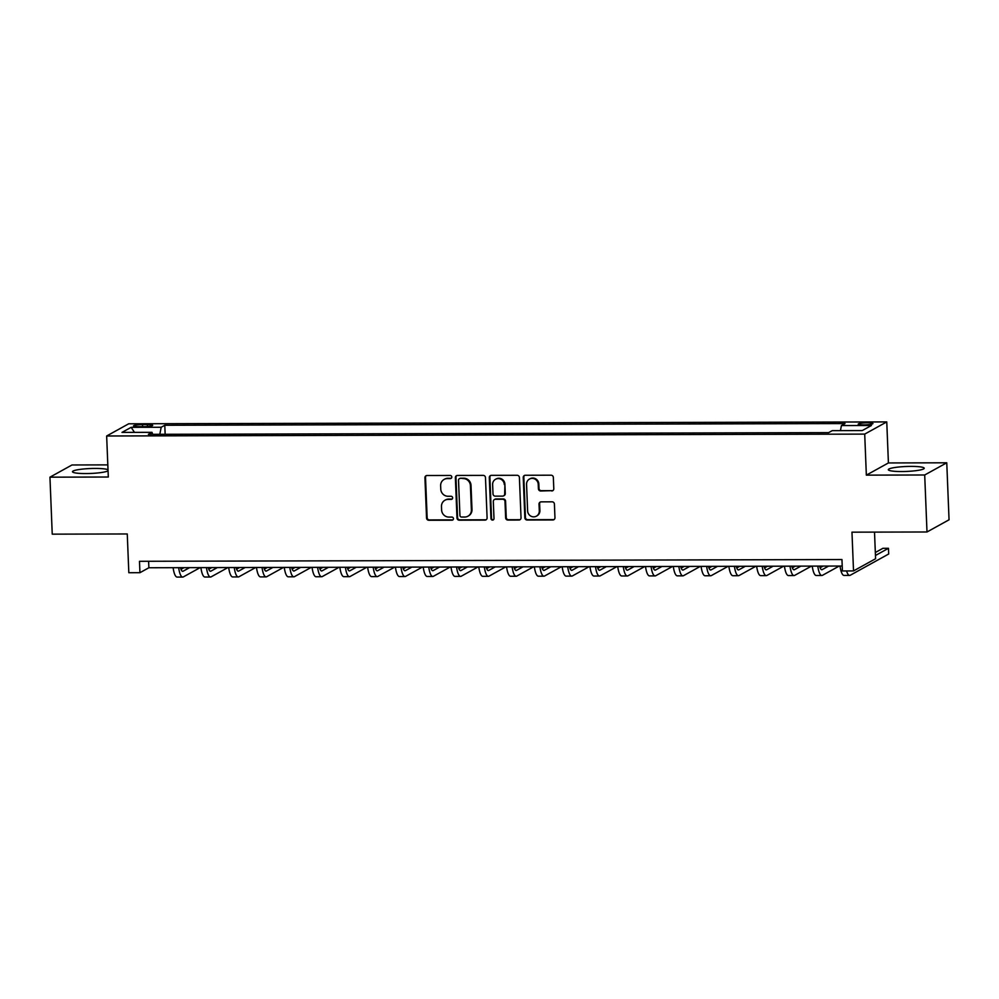 <?xml version="1.0" encoding="UTF-8"?>
<svg xmlns="http://www.w3.org/2000/svg" width="999" height="999" viewBox="0 0 999 999"><rect width="100%" height="100%" fill="white"/><g stroke="black" fill="none" stroke-linecap="round" stroke-linejoin="round"><path stroke-width="1.5" d="M451.798 477.01A1.586 1.511 -118.9 0 0 450.199 475.449L427.023 475.512A2.26 2.16 -118.9 0 0 424.925 477.747L426.548 518.031A2.26 2.16 -118.9 0 0 428.821 520.267L451.998 520.204A1.586 1.511 -118.9 0 0 453.471 518.631A1.586 1.511 -118.9 0 0 451.873 517.07L448.876 517.082A7.23 6.906 -118.9 0 1 441.608 509.94L441.471 506.58A7.23 6.906 -118.9 0 1 448.164 499.4L451.161 499.4A1.586 1.511 -118.9 0 0 452.634 497.827A1.586 1.511 -118.9 0 0 451.036 496.266L448.039 496.266A7.23 6.906 -118.9 0 1 440.771 489.123L440.634 485.764A7.23 6.906 -118.9 0 1 447.327 478.596L450.324 478.583A1.586 1.511 -118.9 0 0 451.798 477.01M910.926 466.396A17.97 2.473 -2.3 0 0 888.323 469.692A17.97 2.473 -2.3 0 0 901.622 471.54A17.97 2.473 -2.3 0 0 924.225 468.244A17.97 2.473 -2.3 0 0 910.926 466.396M108.017 469.805A17.97 2.473 -2.3 0 0 95.08 468.431A17.97 2.473 -2.3 0 0 72.477 471.715A17.97 2.473 -2.3 0 0 85.789 473.563A17.97 2.473 -2.3 0 0 108.054 470.779M867.482 422.777A7.368 1.011 -2.3 0 0 858.216 424.125A7.368 1.011 -2.3 0 0 863.673 424.887A7.368 1.011 -2.3 0 0 872.939 423.539A7.368 1.011 -2.3 0 0 867.482 422.777M551.698 490.971A2.26 2.16 -118.9 0 0 553.796 488.736L553.346 477.435A2.26 2.16 -118.9 0 0 551.073 475.199L525.324 475.262A2.26 2.16 -118.9 0 0 523.226 477.51L524.85 517.782A2.26 2.16 -118.9 0 0 527.122 520.017L552.872 519.955A2.26 2.16 -118.9 0 0 554.957 517.707L554.408 504.058A2.26 2.16 -118.9 0 0 552.135 501.823L541.121 501.86A2.26 2.16 -118.9 0 0 539.023 504.095L539.298 510.864A6.044 5.782 -118.9 0 1 536.388 516.171A6.044 5.782 -118.9 0 1 527.622 510.901L526.56 484.378A6.044 5.782 -118.9 0 1 529.47 479.07A6.044 5.782 -118.9 0 1 538.236 484.353L538.411 488.773A2.26 2.16 -118.9 0 0 540.684 491.008L552.297 490.646A2.26 2.16 -118.9 0 0 552.996 490.521M107.817 464.885L72.003 464.972L49.95 477.172L52.235 534.153L127.26 533.966L128.821 572.727L139.935 572.702L139.485 561.301L841.957 559.552L842.407 570.953L853.521 570.928L875.586 558.728L874.512 532.117M924.699 474.987L946.765 462.799L888.411 462.949L866.345 475.137L924.699 474.987L926.997 531.98L851.972 532.167L853.521 570.928M866.345 475.137L864.709 434.103L106.656 435.989L128.709 423.788L886.762 421.915L864.709 434.103M49.95 477.172L108.304 477.023L106.656 435.989M485.477 477.597A2.26 2.16 -118.9 0 0 483.204 475.374L457.455 475.437A2.26 2.16 -118.9 0 0 455.369 477.672L456.98 517.957A2.26 2.16 -118.9 0 0 459.253 520.192L485.002 520.117A2.26 2.16 -118.9 0 0 487.1 517.882L485.477 477.597M491.396 475.349L517.132 475.287A2.26 2.16 -118.9 0 1 519.405 477.522L521.028 517.794A2.26 2.16 -118.9 0 1 518.931 520.042L507.917 520.067A2.26 2.16 -118.9 0 1 505.644 517.832L504.994 501.498A2.26 2.16 -118.9 0 0 502.722 499.263L495.404 499.288A2.26 2.16 -118.9 0 0 493.319 501.523L493.993 518.531A1.586 1.511 -118.9 0 1 493.231 519.917A1.586 1.511 -118.9 0 1 490.946 518.543L489.298 477.597A2.26 2.16 -118.9 0 1 491.396 475.349M946.765 462.799L949.05 519.792L926.997 531.98M138.799 426.66L143.694 426.648A7.143 0.987 -2.3 0 0 152.672 425.337A7.143 0.987 -2.3 0 0 147.39 424.6L142.495 424.612A7.143 0.987 -2.3 0 0 133.516 425.924A7.143 0.987 -2.3 0 0 138.799 426.66M152.697 434.315L151.998 432.33L148.389 434.328L828.633 432.629L832.242 430.644L862.249 430.569L871.428 425.487L841.42 425.562L845.029 423.576L164.785 425.262L161.176 427.26L159.815 434.303M151.998 432.33L121.99 432.405L131.169 427.335L161.176 427.26M888.411 462.949L886.762 421.915M139.935 572.702L148.876 567.757L842.207 566.033M148.614 561.276L148.876 567.757M165.147 434.278L164.785 425.262M840.446 430.619L841.42 425.562M134.49 432.38L131.169 427.335M451.311 478.196A1.586 1.511 -118.9 0 1 450.924 478.259L447.927 478.259A7.23 6.906 -118.9 0 0 444.717 479.095L444.118 479.42M444.955 500.224L445.554 499.9A7.23 6.906 -118.9 0 1 448.763 499.075L451.76 499.063A1.586 1.511 -118.9 0 0 452.147 499.013M426.323 475.624A2.26 2.16 -118.9 0 0 425.524 477.422L427.147 517.694A2.26 2.16 -118.9 0 0 429.408 519.93L452.597 519.88A1.586 1.511 -118.9 0 0 452.984 519.817M456.768 475.549A2.26 2.16 -118.9 0 0 455.969 477.347L457.579 517.619A2.26 2.16 -118.9 0 0 459.852 519.855L485.601 519.792A2.26 2.16 -118.9 0 0 486.288 519.68M459.99 478.558A1.586 1.511 -118.9 0 0 458.516 480.132L459.94 515.484A1.586 1.511 -118.9 0 0 461.526 517.045L464.697 517.045A7.23 6.906 -118.9 0 0 471.391 509.865L470.417 485.701A7.23 6.906 -118.9 0 0 463.149 478.558L460.576 478.234A1.586 1.511 -118.9 0 0 459.877 478.409L459.278 478.746M467.907 516.208L468.506 515.884A7.23 6.906 -118.9 0 0 471.99 509.527L471.391 509.865M460.576 478.234L463.748 478.221A7.23 6.906 -118.9 0 1 471.016 485.364L471.99 509.527M494.405 499.537L495.005 499.213A2.26 2.16 -118.9 0 1 496.003 498.951L503.309 498.938A2.26 2.16 -118.9 0 1 505.581 501.173L506.243 517.507A2.26 2.16 -118.9 0 0 508.516 519.73L519.53 519.705A2.26 2.16 -118.9 0 0 520.229 519.592M490.696 475.474A2.26 2.16 -118.9 0 0 489.897 477.26L491.533 518.206A1.586 1.511 -118.9 0 0 493.518 519.717M504.308 484.552A6.044 5.782 -118.9 0 0 495.541 479.27A6.044 5.782 -118.9 0 0 492.632 484.577L493.007 493.918A2.26 2.16 -118.9 0 0 495.279 496.153L502.584 496.128A2.26 2.16 -118.9 0 0 504.682 493.893L504.907 484.215A6.044 5.782 -118.9 0 0 496.141 478.946L495.541 479.27M503.596 495.879L504.195 495.541A2.26 2.16 -118.9 0 0 505.282 493.556L504.682 493.893M504.907 484.215L505.282 493.556M529.47 479.07L530.069 478.746A6.044 5.782 -118.9 0 1 538.836 484.028L539.01 488.436A2.26 2.16 -118.9 0 0 541.283 490.671L552.297 490.646M536.388 516.171L536.987 515.846A6.044 5.782 -118.9 0 0 539.897 510.539L539.298 510.864M540.422 501.973A2.26 2.16 -118.9 0 0 539.622 503.771L539.897 510.539M524.625 475.387A2.26 2.16 -118.9 0 0 523.826 477.172L525.437 517.457A2.26 2.16 -118.9 0 0 527.709 519.692L553.458 519.63A2.26 2.16 -118.9 0 0 554.158 519.505M180.494 567.682A11.513 3.009 89.9 0 0 182.705 571.316A11.513 3.009 89.9 0 0 183.142 571.203L189.56 567.657M181.006 569.318L183.991 567.669M200.137 567.632L183.366 576.898A17.27 4.52 -90.1 0 1 182.73 577.072A17.27 4.52 -90.1 0 1 178.671 567.682M182.73 577.072L177.173 577.085A17.27 4.52 -90.1 0 1 173.114 567.694M208.292 567.607A11.513 3.009 89.9 0 0 210.502 571.253A11.513 3.009 89.9 0 0 210.926 571.128L217.345 567.582M208.791 569.255L211.788 567.594M227.922 567.557L211.151 576.835A17.27 4.52 -90.1 0 1 210.514 577.01A17.27 4.52 -90.1 0 1 206.468 567.607M210.514 577.01L204.957 577.022A17.27 4.52 -90.1 0 1 200.899 567.632M236.076 567.544A11.513 3.009 89.9 0 0 238.286 571.178A11.513 3.009 89.9 0 0 238.711 571.066L245.13 567.519M236.588 569.18L239.573 567.532M255.719 567.494L238.948 576.76A17.27 4.52 -90.1 0 1 238.299 576.935A17.27 4.52 -90.1 0 1 234.253 567.544M238.299 576.935L232.742 576.947A17.27 4.52 -90.1 0 1 228.696 567.557M263.861 567.469A11.513 3.009 89.9 0 0 266.071 571.116A11.513 3.009 89.9 0 0 266.508 570.991L272.914 567.444M264.373 569.118L267.357 567.457M283.504 567.42L266.733 576.698A17.27 4.52 -90.1 0 1 266.084 576.873A17.27 4.52 -90.1 0 1 262.038 567.469M266.084 576.873L260.527 576.885A17.27 4.52 -90.1 0 1 256.481 567.482M291.646 567.395A11.513 3.009 89.9 0 0 293.856 571.041A11.513 3.009 89.9 0 0 294.293 570.928L300.699 567.382M292.158 569.043L295.142 567.395M311.288 567.357L294.518 576.623A17.27 4.52 -90.1 0 1 293.881 576.798A17.27 4.52 -90.1 0 1 289.822 567.407M293.881 576.798L288.324 576.81A17.27 4.52 -90.1 0 1 284.265 567.42M319.443 567.332A11.513 3.009 89.9 0 0 321.653 570.978A11.513 3.009 89.9 0 0 322.078 570.854L328.496 567.307M319.942 568.98L322.939 567.32M339.073 567.282L322.302 576.548A17.27 4.52 -90.1 0 1 321.666 576.735A17.27 4.52 -90.1 0 1 317.607 567.332M321.666 576.735L316.109 576.748A17.27 4.52 -90.1 0 1 312.05 567.345M347.227 567.257A11.513 3.009 89.9 0 0 349.438 570.904A11.513 3.009 89.9 0 0 349.862 570.791L356.281 567.245M347.727 568.906L350.724 567.257M366.87 567.207L350.1 576.485A17.27 4.52 -90.1 0 1 349.45 576.66A17.27 4.52 -90.1 0 1 345.404 567.27M349.45 576.66L343.893 576.673A17.27 4.52 -90.1 0 1 339.847 567.282M375.012 567.195A11.513 3.009 89.9 0 0 377.222 570.829A11.513 3.009 89.9 0 0 377.659 570.716L384.066 567.17M375.524 568.843L378.509 567.182M394.655 567.145L377.884 576.411A17.27 4.52 -90.1 0 1 377.235 576.598A17.27 4.52 -90.1 0 1 373.189 567.195M377.235 576.598L371.678 576.61A17.27 4.52 -90.1 0 1 367.632 567.207M402.797 567.12A11.513 3.009 89.9 0 0 405.007 570.766A11.513 3.009 89.9 0 0 405.444 570.641L411.85 567.107M403.309 568.768L406.293 567.12M422.44 567.07L405.669 576.348A17.27 4.52 -90.1 0 1 405.032 576.523A17.27 4.52 -90.1 0 1 400.974 567.132M405.032 576.523L399.463 576.535A17.27 4.52 -90.1 0 1 395.417 567.145M430.594 567.057A11.513 3.009 89.9 0 0 432.804 570.691A11.513 3.009 89.9 0 0 433.229 570.579L439.647 567.032M431.093 568.693L434.09 567.045M450.224 567.007L433.454 576.273A17.27 4.52 -90.1 0 1 432.817 576.46A17.27 4.52 -90.1 0 1 428.758 567.057M432.817 576.46L427.26 576.473A17.27 4.52 -90.1 0 1 423.201 567.07M458.379 566.982A11.513 3.009 89.9 0 0 460.589 570.629A11.513 3.009 89.9 0 0 461.014 570.504L467.432 566.957M458.878 568.631L461.875 566.982M478.022 566.933L461.251 576.211A17.27 4.52 -90.1 0 1 460.601 576.386A17.27 4.52 -90.1 0 1 456.555 566.995M460.601 576.386L455.044 576.398A17.27 4.52 -90.1 0 1 450.999 567.007M486.163 566.92A11.513 3.009 89.9 0 0 488.374 570.554A11.513 3.009 89.9 0 0 488.798 570.441L495.217 566.895M486.675 568.556L489.66 566.908M505.806 566.87L489.035 576.136A17.27 4.52 -90.1 0 1 488.386 576.311A17.27 4.52 -90.1 0 1 484.34 566.92M488.386 576.311L482.829 576.336A17.27 4.52 -90.1 0 1 478.783 566.933M513.948 566.845A11.513 3.009 89.9 0 0 516.158 570.491A11.513 3.009 89.9 0 0 516.595 570.367L523.001 566.82M514.46 568.493L517.445 566.833M533.591 566.795L516.82 576.073A17.27 4.52 -90.1 0 1 516.171 576.248A17.27 4.52 -90.1 0 1 512.125 566.858M516.171 576.248L510.614 576.261A17.27 4.52 -90.1 0 1 506.568 566.87M541.745 566.783A11.513 3.009 89.9 0 0 543.956 570.417A11.513 3.009 89.9 0 0 544.38 570.304L550.799 566.758M542.245 568.419L545.242 566.77M561.376 566.733L544.605 575.998A17.27 4.52 -90.1 0 1 543.968 576.173A17.27 4.52 -90.1 0 1 539.91 566.783M543.968 576.173L538.411 576.198A17.27 4.52 -90.1 0 1 534.353 566.795M569.53 566.708A11.513 3.009 89.9 0 0 571.74 570.354A11.513 3.009 89.9 0 0 572.165 570.229L578.583 566.683M570.029 568.356L573.026 566.695M589.173 566.658L572.39 575.936A17.27 4.52 -90.1 0 1 571.753 576.111A17.27 4.52 -90.1 0 1 567.707 566.708M571.753 576.111L566.196 576.123A17.27 4.52 -90.1 0 1 562.15 566.733M597.315 566.645A11.513 3.009 89.9 0 0 599.525 570.279A11.513 3.009 89.9 0 0 599.949 570.167L606.368 566.62M597.827 568.281L600.811 566.633M616.957 566.595L600.187 575.861A17.27 4.52 -90.1 0 1 599.537 576.036A17.27 4.52 -90.1 0 1 595.491 566.645M599.537 576.036L593.98 576.048A17.27 4.52 -90.1 0 1 589.934 566.658M625.099 566.57A11.513 3.009 89.9 0 0 627.31 570.217A11.513 3.009 89.9 0 0 627.747 570.092L634.153 566.545M625.611 568.219L628.596 566.558M644.742 566.52L627.971 575.799A17.27 4.52 -90.1 0 1 627.322 575.973A17.27 4.52 -90.1 0 1 623.276 566.57M627.322 575.973L621.765 575.986A17.27 4.52 -90.1 0 1 617.719 566.595M652.884 566.508A11.513 3.009 89.9 0 0 655.107 570.142A11.513 3.009 89.9 0 0 655.531 570.029L661.95 566.483M653.396 568.144L656.393 566.495M672.527 566.458L655.756 575.724A17.27 4.52 -90.1 0 1 655.119 575.899A17.27 4.52 -90.1 0 1 651.061 566.508M655.119 575.899L649.562 575.911A17.27 4.52 -90.1 0 1 645.504 566.52M680.681 566.433A11.513 3.009 89.9 0 0 682.891 570.079A11.513 3.009 89.9 0 0 683.316 569.954L689.735 566.408M681.181 568.081L684.178 566.421M700.311 566.383L683.541 575.661A17.27 4.52 -90.1 0 1 682.904 575.836A17.27 4.52 -90.1 0 1 678.858 566.433M682.904 575.836L677.347 575.849A17.27 4.52 -90.1 0 1 673.301 566.445M708.466 566.358A11.513 3.009 89.9 0 0 710.676 570.004A11.513 3.009 89.9 0 0 711.101 569.892L717.519 566.346M708.978 568.006L711.962 566.358M728.109 566.321L711.338 575.586A17.27 4.52 -90.1 0 1 710.689 575.761A17.27 4.52 -90.1 0 1 706.643 566.371M710.689 575.761L705.132 575.774A17.27 4.52 -90.1 0 1 701.086 566.383M736.251 566.296A11.513 3.009 89.9 0 0 738.461 569.942A11.513 3.009 89.9 0 0 738.898 569.817L745.304 566.271M736.763 567.944L739.747 566.283M755.893 566.246L739.123 575.511A17.27 4.52 -90.1 0 1 738.473 575.699A17.27 4.52 -90.1 0 1 734.427 566.296M738.473 575.699L732.916 575.711A17.27 4.52 -90.1 0 1 728.87 566.308M764.035 566.221A11.513 3.009 89.9 0 0 766.245 569.867A11.513 3.009 89.9 0 0 766.683 569.755L773.089 566.208M764.547 567.869L767.532 566.221M783.678 566.171L766.907 575.449A17.27 4.52 -90.1 0 1 766.27 575.624A17.27 4.52 -90.1 0 1 762.212 566.233M766.27 575.624L760.714 575.636A17.27 4.52 -90.1 0 1 756.655 566.246M791.832 566.158A11.513 3.009 89.9 0 0 794.043 569.792A11.513 3.009 89.9 0 0 794.467 569.68L800.886 566.133M792.332 567.807L795.329 566.146M811.463 566.108L794.692 575.374A17.27 4.52 -90.1 0 1 794.055 575.561A17.27 4.52 -90.1 0 1 790.009 566.158M794.055 575.561L788.498 575.574A17.27 4.52 -90.1 0 1 784.44 566.171M819.617 566.083A11.513 3.009 89.9 0 0 821.827 569.73A11.513 3.009 89.9 0 0 822.252 569.605L828.671 566.058M820.117 567.732L823.114 566.083M839.26 566.033L822.489 575.312A17.27 4.52 -90.1 0 1 821.84 575.486A17.27 4.52 -90.1 0 1 817.794 566.096M821.84 575.486L816.283 575.499A17.27 4.52 -90.1 0 1 812.237 566.108M875.449 555.494L888.461 548.301L882.904 548.314L875.324 552.509M888.461 548.301L888.685 554.008L850.274 575.237A17.27 4.52 -90.1 0 1 849.625 575.424A17.27 4.52 -90.1 0 1 846.578 570.941M849.625 575.424L844.068 575.436A17.27 4.52 -90.1 0 1 840.022 566.033M142.582 426.648L142.495 424.612M147.465 426.498L147.39 424.6M182.28 571.203L183.142 571.203M210.065 571.128L210.926 571.128M237.862 571.066L238.711 571.066M265.647 570.991L266.508 570.991M293.431 570.928L294.293 570.928M321.216 570.854L322.078 570.854M349.001 570.791L349.862 570.791M376.798 570.716L377.659 570.716M404.583 570.654L405.444 570.641M432.367 570.579L433.229 570.579M460.152 570.516L461.014 570.504M487.949 570.441L488.798 570.441M515.734 570.379L516.595 570.367M543.518 570.304L544.38 570.304M571.303 570.229L572.165 570.229M599.1 570.167L599.949 570.167M626.885 570.092L627.747 570.092M654.67 570.029L655.531 570.029M682.454 569.954L683.316 569.954M710.252 569.892L711.101 569.892M738.036 569.817L738.898 569.817M765.821 569.755L766.683 569.755M793.606 569.68L794.467 569.68M821.403 569.617L822.252 569.605"/></g></svg>

